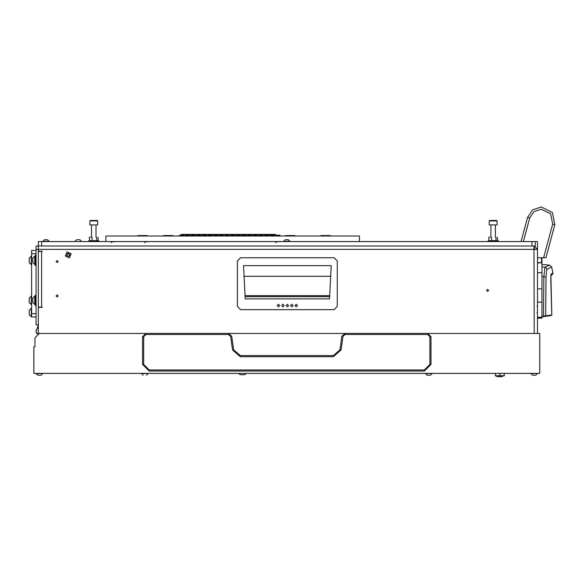 <?xml version="1.0" encoding="UTF-8"?>
<svg xmlns="http://www.w3.org/2000/svg" width="584" height="584" viewBox="0 0 584 584"><rect width="100%" height="100%" fill="white"/><g stroke="black" fill="none" stroke-linecap="round" stroke-linejoin="round"><path stroke-width="0.88" d="M38.296 251.551L42.289 251.332L38.296 251.105L38.296 249.332L36.077 249.332L36.077 246.003L38.296 246.003L38.296 241.564L535.309 241.564L535.309 246.003L38.296 246.003L38.296 249.332L537.528 249.332L537.528 333.428L538.638 333.428M38.296 251.105L38.296 307.469L42.289 307.242L38.296 307.023M329.515 298.899L331.179 265.64L243.535 265.64L245.2 298.899L329.515 298.899M541.967 257.785L541.967 318.112L537.528 318.112M541.521 262.647L541.521 257.785M34.77 304.578L34.77 296.146L32.748 298.168L32.748 302.563L35.193 304.578M36.077 305.359L35.193 305.359L35.193 295.373L36.077 295.373M34.77 264.64L34.77 256.208L32.748 258.23L32.748 262.625L35.193 264.64M36.077 265.421L35.193 265.421L35.193 255.434L36.077 255.434M40.96 375.191L37.85 375.191M240.265 374.694L244.594 374.694M243.711 374.694L241.937 374.694M535.141 375.191L535.754 375.191L535.141 375.191M533.309 375.191L532.929 375.191M532.652 375.191L535.754 375.191M532.571 375.191L531.038 373.665L537.36 373.366M533.849 375.191L534.557 375.191M427.254 375.191L430.364 375.191M427.174 375.191L425.648 373.665L431.97 373.366M428.452 375.191L429.16 375.191M143.168 375.191L141.642 373.665L147.964 373.366M38.515 375.191L38.135 375.191M36.244 373.366L37.777 375.191L36.244 373.665L42.566 373.366M501.89 376.687L497.729 376.687M500.919 376.687L497.59 376.687L495.371 375.76L504.248 375.76L500.919 376.687M31.222 316.784L31.222 308.352L29.2 310.374L29.2 314.761L31.638 316.784M29.2 258.23L31.222 256.208L29.2 258.23L29.2 262.625L31.638 264.64M31.638 256.208L31.222 256.208L31.222 264.64L29.2 262.625M29.2 298.168L31.222 296.146L29.2 298.168L29.2 302.563L31.638 304.578M31.638 296.146L31.222 296.146L31.222 304.578L29.2 302.563M269.896 236.016L269.896 235.243L274.334 235.243L274.334 236.016M264.26 236.016L264.26 235.243L268.698 235.243L268.698 236.016M258.624 236.016L258.624 235.243L263.063 235.243L263.063 236.016M252.989 236.016L252.989 235.243L257.427 235.243L257.427 236.016M247.353 236.016L247.353 235.243L251.792 235.243L251.792 236.016M241.718 236.016L241.718 235.243L246.156 235.243L246.156 236.016M236.082 236.016L236.082 235.243L240.52 235.243L240.52 236.016M230.446 236.016L230.446 235.243L234.885 235.243L234.885 236.016M224.811 236.016L224.811 235.243L229.249 235.243L229.249 236.016M219.175 236.016L219.175 235.243L223.614 235.243L223.614 236.016M213.54 236.016L213.54 235.243L217.978 235.243L217.978 236.016M207.904 236.016L207.904 235.243L212.342 235.243L212.342 236.016M202.268 236.016L202.268 235.243L206.707 235.243L206.707 236.016M196.633 236.016L196.633 235.243L201.071 235.243L201.071 236.016M190.997 236.016L190.997 235.243L195.436 235.243L195.436 236.016M185.362 236.016L185.362 235.243L189.8 235.243L189.8 236.016M179.726 236.016L179.726 235.243L184.164 235.243L184.164 236.016M275.531 236.016L275.531 235.243L279.97 235.243L279.97 236.016M320.996 236.016L320.996 235.578L330.318 235.578L330.318 236.016M137.831 236.016L137.831 235.578L147.153 235.578L147.153 236.016M285.561 236.016L285.561 235.578L294.883 235.578L294.883 236.016M163.527 236.016L163.527 235.578L172.849 235.578L172.849 236.016L172.849 235.578M98.762 241.564L98.762 240.681L88.775 240.681L88.775 241.564M498.145 241.564L498.145 240.681L488.158 240.681L488.158 241.564M89.885 237.126L90.659 237.126L89.885 237.126M489.268 237.126L490.042 237.126L489.268 237.126M89.885 220.934L90.33 220.489L97.207 220.489L97.652 220.934L89.885 220.934L89.885 224.928L97.652 224.928L97.652 220.934M489.268 220.934L489.713 220.489L496.59 220.489L497.035 220.934L489.268 220.934L489.268 224.928L497.035 224.928L497.035 220.934M79.869 239.739L81.395 241.265L79.869 239.739L79.059 239.739M76.738 239.739L77.416 239.739M81.395 241.564L75.073 241.564M79.738 239.739L76.606 239.739L75.073 241.265L76.606 239.739M288.306 239.739L285.174 239.739L283.642 241.564L282.495 241.564M288.438 239.739L289.963 241.265L283.642 241.265M285.496 239.739L285.985 239.739M287.627 239.739L286.978 239.739M47.567 239.739L44.435 239.739L42.902 241.265L49.224 241.265L47.275 239.739M537.528 257.785L545.938 257.785L554.8 224.709L552.369 212.488L541.193 206.977L532.615 209.89L527.578 217.416L532.615 209.89L541.193 206.977L552.369 212.488L554.8 224.709L552.654 224.139L550.61 213.839L541.193 209.196L533.966 211.649L529.724 217.993L523.41 241.564L527.936 224.679M521.111 241.564L527.578 217.416L529.724 217.993L528.031 224.314M541.967 276.626L546.011 277.042L546.785 269.509L551.581 266.873L549.61 265.158L541.967 264.494M550.894 275.458L551.792 314.973L551.296 315.528L545.215 316.382L545.675 315.834L546.011 277.042M275.407 242.572L276.29 241.856L280.7 241.564M111.215 242.572L112.099 241.856L116.508 241.564M144.496 242.572L145.38 241.856L149.796 241.564M550.851 275.794L552.865 273.743L552.865 272.859L551.179 274.02M550.909 285.437L550.814 275.553M541.967 316.835L543.594 316.608L543.514 316.053L541.967 316.272L541.967 316.835L545.215 316.382M541.967 266.917L545.712 267.392L546.967 269.282M550.821 275.436L550.909 274.728M488.604 290.379L487.603 289.379L486.611 290.379L487.603 291.379L488.604 290.379M58.159 295.927L57.159 294.927L56.159 295.927L57.159 296.928L58.159 295.927M58.159 261.537L57.159 260.537L56.159 261.537L57.159 262.537L58.159 261.537M288.635 305.556L287.357 306.826L286.08 305.556L287.357 304.279L288.635 305.556M284.196 305.556L282.919 306.826L281.649 305.556L282.919 304.279L284.196 305.556M279.758 305.556L278.48 306.826L277.21 305.556L278.48 304.279L279.758 305.556M293.073 305.556L291.796 306.826L290.518 305.556L291.796 304.279L293.073 305.556M297.512 305.556L296.234 306.826L294.957 305.556L296.234 304.279L297.512 305.556M66.737 255.478L67.649 253.361L69.766 254.281L68.854 256.398L66.737 255.478M65.313 256.04L67.087 251.938L71.19 253.719L69.416 257.821L65.313 256.04M527.578 217.416L532.615 209.89L541.193 206.977M536.973 312.571L537.528 312.017L536.973 312.571M42.07 251.551L42.07 251.105M42.07 307.469L42.07 307.023M38.296 307.469L38.296 332.595L39.135 333.435M534.199 333.428L534.002 246.003M534.134 248.222L535.309 249.332M535.309 241.564L537.528 241.564L537.528 249.332L534.199 246.003L534.199 248.222M38.296 325.31L37.391 327.288M36.077 249.332L36.077 324.77L38.296 324.77M38.296 326.434L36.077 330.873L36.077 331.982L37.814 333.719M37.099 334.077L36.223 332.128M36.077 330.873L36.223 329.624M551.763 314.973L543.514 316.053L543.821 276.794L544.96 267.18L549.61 265.158M237.433 261.084L240.506 257.763L334.209 257.763L337.282 261.084L337.282 306.315L334.209 309.629L240.506 309.629L237.433 306.315L237.433 261.084M243.535 265.64L243.55 266.37M331.164 266.37L331.179 265.64M329.515 296.708L245.2 296.708M541.967 262.647L537.528 262.647M67.707 255.931L68.386 256.186L69.518 255.515L69.693 254.31L68.737 253.551L67.05 254.347L67.189 255.653L67.707 255.931M428.306 333.428L539.747 333.428L539.747 373.366L33.857 373.366L33.857 346.735L34.967 346.735L34.967 337.866L39.405 333.428L145.306 333.428M344.56 333.428L229.045 333.428M34.967 346.735L34.967 337.866M345.166 333.369L427.7 333.369L431.029 336.698L431.029 364.431L424.371 371.088L149.241 371.088L142.584 364.431L142.584 336.698L145.912 333.369L228.439 333.369L231.738 336.238L233.644 349.831L240.236 355.561L333.369 355.561L339.961 349.831L341.874 336.238L345.166 333.369L345.166 334.479L342.969 336.391L341.063 349.984L333.369 356.671L240.236 356.671L232.549 349.984L230.636 336.391L228.439 334.479L145.912 334.479L143.693 336.698L143.693 364.431L149.241 369.979L424.371 369.979L429.919 364.431L429.919 336.698L427.7 334.479L345.166 334.479M41.041 375.191L42.566 373.665M244.623 374.694L246.222 373.366L244.623 374.694M240.228 374.694L238.63 373.366M535.835 375.191L537.36 373.665M430.437 375.191L431.97 373.665L430.437 375.191M146.431 375.191L147.964 373.665L146.431 375.191M495.371 373.366L495.371 375.76M499.809 373.366L499.809 375.76M504.248 373.366L504.248 375.76M36.077 253.77L31.638 253.77L31.638 250.441L36.077 250.441M31.638 253.77L31.638 313.681L36.077 313.681M36.077 317.002L31.638 317.002L31.638 313.681M359.467 241.564L359.467 236.016L105.857 236.016L105.857 241.564M275.641 235.243L275.641 234.374L181.23 234.374L181.23 235.243M181.244 235.243L181.244 234.374M118.304 241.564L120.311 241.564M282.919 241.564L283.642 241.564M151.584 241.564L153.592 241.564M489.268 240.681L490.042 240.681M97.448 240.681L98.192 240.331L97.93 237.286M89.885 240.681L90.659 240.681M90.841 240.681L94.236 240.681M94.52 240.681L97.338 240.681M89.337 237.476L89.608 240.52M92.162 237.476L92.162 240.331M96.594 237.476L96.594 240.331M496.831 240.681L497.583 240.331L497.312 237.286M488.998 240.52L488.728 237.476M490.231 240.681L493.619 240.681M493.903 240.681L496.728 240.681M491.546 237.476L491.546 240.331M495.977 237.476L495.977 240.331M41.625 251.551L41.625 307.023M551.318 315.521L551.792 314.973L550.902 285.35M243.864 276.312L330.851 276.312M329.726 295.687L244.995 295.687M537.528 317.229L541.967 317.229M541.967 302.162L537.528 302.162M537.528 288.861L541.967 288.861M541.967 272.75L537.528 272.75M541.967 262.88L537.528 262.88M427.7 333.369L427.7 334.479M142.584 364.431L143.693 364.431M149.241 369.979L149.241 371.088M424.371 369.979L424.371 371.088M142.584 336.698L143.693 336.698M429.919 364.431L431.029 364.431M145.912 333.369L145.912 334.479M429.919 336.698L431.029 336.698M228.439 334.479L228.439 333.369M342.969 336.391L341.874 336.238M341.063 349.984L339.961 349.831M333.369 356.671L333.369 355.561M240.236 356.671L240.236 355.561M232.549 349.984L233.644 349.831M230.636 336.391L231.738 336.238M41.625 241.564L41.625 246.003M531.98 246.003L531.98 241.564M543.638 257.785L552.654 224.139L543.638 257.785M551.581 266.873L552.865 272.859M551.778 275.232L551.165 275.604M550.734 279.846L550.741 280.495M550.792 282.525L550.814 283.058M550.851 283.963L550.909 285.029M536.973 305.914L537.528 306.469L536.973 305.914M34.77 296.146L35.193 296.146M34.77 256.208L35.193 256.208M31.222 308.352L31.638 308.352M95.988 237.126L95.988 224.928M91.549 237.126L91.549 224.928M495.371 237.126L495.371 224.928M490.932 237.126L490.932 224.928"/></g></svg>
